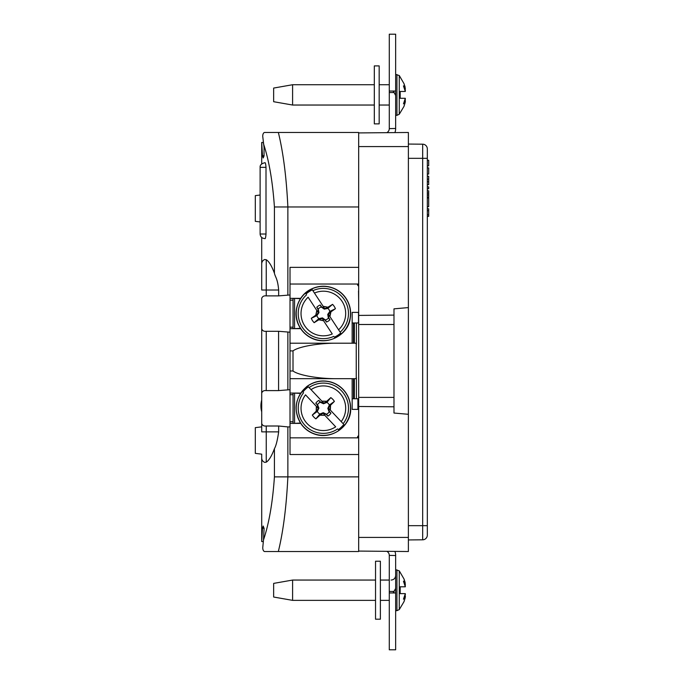 <?xml version="1.0" encoding="UTF-8"?>
<svg xmlns="http://www.w3.org/2000/svg" width="684" height="684" viewBox="0 0 684 684"><rect width="100%" height="100%" fill="white"/><g stroke="black" fill="none" stroke-linecap="round" stroke-linejoin="round"><path stroke-width="1.03" d="M292.598 600.364L273.651 597.029L273.651 583.392L292.598 580.058L292.598 600.364L375.533 600.364M380.381 600.364L389.281 600.364M396.934 569.857L396.934 610.675L399.268 609.581L399.268 570.849L395.651 569.755M404.013 601.433L405.176 597.876L404.013 601.663L399.268 609.581M405.176 597.876L405.39 596.038L403.457 599.218L405.321 593.618L400.191 593.618L400.191 586.804L405.321 586.804L403.457 581.212L405.39 584.384L404.013 578.989L405.176 582.546M404.013 578.989L399.268 570.849M405.39 584.384L404.902 584.461L405.39 585.957M405.39 594.464L404.902 595.961L405.39 596.038M400.191 593.618L400.191 586.804M292.598 105.037L273.651 101.711L273.651 88.065L292.598 84.73L292.598 105.037L374.319 105.037M379.167 105.037L389.281 105.037M396.934 74.53L396.934 115.348L399.268 114.254L399.268 75.522L395.651 74.428M404.013 106.105L405.176 102.549L404.013 106.336L399.268 114.254M405.176 102.549L405.39 100.719L403.457 103.891L405.321 98.299L400.191 98.299L400.191 91.476L405.321 91.476L403.457 85.885L405.39 89.057L404.013 83.67L405.176 87.227M404.013 83.67L399.268 75.522M405.39 89.057L404.902 89.142L405.39 90.639M405.39 99.137L404.902 100.633L405.39 100.719M400.191 91.476L400.191 98.299M379.167 65.903L379.167 123.872L374.319 123.872L374.319 65.903L379.167 65.903M380.381 561.231L380.381 619.2L375.533 619.2L375.533 561.231L380.381 561.231M323.583 320.753L332.262 333.972A22.307 22.307 0 0 1 308.125 297.215L316.803 310.433L315.769 315.213L311.297 318.317A12.979 12.979 0 0 0 314.161 322.677L318.787 319.804L318.393 319.505L323.583 320.753L318.787 319.804M312.349 289.854L314.452 293.06L312.349 289.854A26.103 26.103 0 0 0 306.013 294.009M340.162 332.193L338.597 329.808L340.162 332.193A25.128 25.128 0 0 0 312.887 290.674M334.373 337.178A26.103 26.103 0 0 0 340.7 333.022M323.139 306.278L314.452 293.06A22.307 22.307 0 0 1 338.597 329.808L329.91 316.589L330.953 311.81L335.425 308.715A12.979 12.979 0 0 0 332.561 304.354L327.935 307.227L328.329 307.526L323.139 306.278L327.935 307.227M328.465 314.392L329.773 316.376L330.825 311.331L328.294 314.537L328.799 317.915L329.953 319.727A9.054 9.054 0 0 1 326.448 322.027L325.233 320.249L322.335 318.453L322.455 317.889L318.855 318.633A6.823 6.823 0 0 1 316.872 315.615L318.983 312.605L318.291 312.699L316.803 310.433M316.948 310.656L315.846 315.093M323.438 320.539L322.335 318.453M323.276 306.492L324.626 308.535L324.267 309.142L327.867 308.39A6.823 6.823 0 0 1 329.85 311.417L327.73 314.418L328.294 314.537M330.825 311.331L330.876 311.93M317.077 315.486L316.435 315.35L318.248 312.639M316.435 315.35L315.888 315.692M318.419 312.494L317.923 309.117L316.769 307.304A9.054 9.054 0 0 1 320.274 304.996L321.48 306.774L324.378 308.578M318.393 319.505L322.138 318.556M319.052 318.496L318.924 319.137M324.584 308.475L327.798 307.894L327.662 308.535M328.329 307.526L327.798 307.894M330.278 311.673L329.637 311.545M335.425 308.715L329.85 311.417M322.455 317.889L325.456 320.001A6.823 6.823 0 0 0 328.482 318.017L328.799 317.915M320.274 304.996L321.258 307.022A6.823 6.823 0 0 0 318.24 309.006L318.983 312.605M321.258 307.022L324.267 309.142M327.73 314.418L328.346 317.821M318.376 309.211L317.923 309.117M321.48 306.774L321.386 307.236M316.769 307.304L318.24 309.006M325.233 320.249L325.327 319.796M326.448 322.027L325.456 320.001M329.953 319.727L328.482 318.017M318.855 318.633L314.161 322.677M332.561 304.354L327.867 308.39M316.872 315.615L311.297 318.317M324.84 415.325L335.69 426.825A22.307 22.307 0 0 1 305.517 394.839L316.367 406.347L316.179 411.229L312.314 415.06A12.979 12.979 0 0 0 315.897 418.856L319.95 415.222L319.513 415L324.84 415.325L319.95 415.222M308.39 386.845L311.032 389.641L308.39 386.845A26.103 26.103 0 0 0 302.884 392.052M343.163 423.704L341.205 421.626L343.163 423.704A25.128 25.128 0 0 0 309.065 387.563M338.323 429.62A26.103 26.103 0 0 0 343.838 424.422M321.882 401.149L311.032 389.641A22.307 22.307 0 0 1 341.205 421.626L330.346 410.118L330.534 405.236L334.399 401.405A12.979 12.979 0 0 0 330.817 397.609L326.772 401.243L327.208 401.474L321.882 401.149L326.772 401.243M328.542 408.211L330.175 409.938L330.338 404.783L328.397 408.382L329.483 411.614L330.928 413.204A9.054 9.054 0 0 1 327.875 416.086L326.379 414.538L323.216 413.273L323.233 412.7L319.813 414.059A6.823 6.823 0 0 1 317.333 411.435L318.898 408.1L318.222 408.314L316.367 406.347M316.547 406.535L316.23 411.101M324.661 415.137L323.216 413.273M322.061 401.328L323.737 403.115L323.489 403.765L326.901 402.406A6.823 6.823 0 0 1 329.38 405.039L327.824 408.365L328.397 408.382M330.338 404.783L330.483 405.364M317.513 411.272L316.863 411.246L318.171 408.262M316.863 411.246L316.384 411.683M318.317 408.083L317.239 404.851L315.786 403.261A9.054 9.054 0 0 1 318.838 400.388L320.334 401.927L323.506 403.192M319.513 415L323.028 413.41M319.992 413.888L319.967 414.538M323.686 403.056L326.747 401.927L326.73 402.577M327.208 401.474L326.747 401.927M329.85 405.219L329.201 405.202M334.399 401.405L329.38 405.039M323.233 412.7L326.559 414.256A6.823 6.823 0 0 0 329.184 411.777L329.483 411.614M318.838 400.388L320.163 402.209A6.823 6.823 0 0 0 317.53 404.689L318.898 408.1M320.163 402.209L323.489 403.765M327.824 408.365L329.013 411.606M317.701 404.86L317.239 404.851M320.334 401.927L320.326 402.389M315.786 403.261L317.53 404.689M326.379 414.538L326.396 414.077M327.875 416.086L326.559 414.256M330.928 413.204L329.184 411.777M319.813 414.059L315.897 418.856M330.817 397.609L326.901 402.406M317.333 411.435L312.314 415.06M353.483 378.679L353.483 398.763L352.157 398.763L352.157 409.374L358.673 409.374M300.438 423.028L294.565 423.387M294.565 393.078L300.447 393.437M294.565 393.437L294.565 423.028M352.157 312.374L352.157 322.985L352.157 312.374L358.673 312.374M300.447 328.311L294.565 328.671M294.565 298.361L300.447 298.711M294.565 298.711L294.565 328.311M357.629 284.929L357.912 284.031M357.912 284.929L357.912 285.45M357.912 398.763L357.912 409.374M357.912 436.298L357.912 437.854M358.673 132.918L408.382 132.482L408.382 307.586L393.984 308.852L393.984 406.792L358.673 406.484L358.673 454.527L290.016 454.527L290.016 267.358L358.673 267.358L358.673 132.482L278.362 132.482C283.262 152.506 286.434 177.336 287.87 206.97L358.673 206.97M358.673 406.484L358.673 267.358M262.742 547.781C262.81 549.765 263.374 551.005 264.409 551.518L278.337 551.518L264.409 551.518C263.374 551.005 262.81 549.765 262.742 547.781L263.477 540.027C269.026 523.516 272.677 502.475 274.421 476.876L287.87 476.876C286.425 506.605 283.244 531.477 278.337 551.518L358.673 551.518L358.673 454.527M358.673 141.862L358.673 134.833M358.673 549.166L358.673 542.019M293.051 298.361L293.051 300.148L290.016 300.148M290.016 327.174L293.051 327.174L293.051 300.148M293.051 327.174L293.051 328.671M293.051 423.387L293.051 393.078M261.707 163.886L261.707 142.443L262.494 155.738L264.075 155.738M261.707 142.443L263.254 142.443M264.34 132.482L278.362 132.482L264.34 132.482C263.323 132.995 262.776 134.235 262.716 136.219L264.075 147.65L264.033 155.978L263.178 157.987L262.494 155.738M358.673 476.876L287.87 476.876L287.87 426.91L278.662 426.004L266.247 426.004C263.921 426.286 262.408 425.457 261.707 423.516L261.707 298.369C262.408 296.428 263.921 295.599 266.247 295.881L278.662 295.881L290.016 294.975M358.673 284.031L290.016 284.031M261.707 328.799C262.408 330.74 263.921 331.569 266.247 331.287L278.585 331.287L290.016 332.193M261.707 393.095C262.408 391.145 263.921 390.316 266.247 390.598L278.585 390.598L290.016 389.7M287.87 426.91L290.016 426.91M358.673 437.854L290.016 437.854M290.016 421.746L293.051 421.746M293.051 394.711L290.016 394.711M337.426 378.679C319.086 378.876 298.66 375.345 293.008 370.984L293.008 350.901C298.66 346.54 319.086 343.009 337.426 343.214L356.244 343.214L356.244 378.679L290.016 378.679M293.008 370.984L290.016 370.984M293.008 350.901L290.016 350.901M337.426 343.214L290.016 343.214M263.477 540.027L264.101 528.441L263.178 526.013L262.494 528.262L261.707 541.557L261.707 458.092C261.818 460.195 262.853 461.632 264.819 462.401L264.742 462.375M263.254 541.557L261.707 541.557L261.707 454.159L255.312 453.372L255.312 427.645L261.707 426.859M264.409 551.518L278.337 551.518M261.707 298.369L261.707 318.359M261.707 271.078L261.707 237.468M264.742 259.51L266.247 259.732C268.974 261.391 271.693 265.879 274.421 273.207C275.37 277.499 277.584 278.26 278.662 290.016L278.662 295.881M263.408 143.529C268.949 159.97 272.617 181.115 274.421 206.97L287.87 206.97L287.87 294.975M264.776 162.792L264.853 162.792C265.324 162.27 265.708 163.784 266.008 167.341L266.008 234.022C265.708 237.57 265.324 239.092 264.853 238.571L264.776 238.571M278.585 390.598L278.585 331.287M261.707 423.516L261.707 431.869L278.662 431.869C277.456 440.257 276.037 445.865 274.421 448.687C271.693 456.006 268.974 460.494 266.247 462.162L264.819 462.401M266.247 295.881L266.247 290.016L261.707 290.016L261.707 263.802C261.818 261.698 262.853 260.253 264.819 259.484M278.662 426.004L278.662 431.869M394.899 551.398A10.91 10.91 0 0 1 395.651 555.382L395.651 592.968L389.281 592.968L389.281 649.8L395.651 649.8L395.651 592.968M386.793 551.33A4.549 4.549 0 0 1 389.281 555.382L395.651 555.536M395.651 91.032L395.651 34.2L389.281 34.2L389.281 91.032L395.651 91.032L395.651 128.618A10.91 10.91 0 0 1 394.899 132.602M386.793 132.67A4.549 4.549 0 0 0 389.281 128.618L395.651 128.464M395.651 588.462L393.377 592.404L394.685 592.968L389.281 592.968L389.281 555.536M389.281 128.464L389.281 92.545L394.138 92.545L395.651 95.538M389.281 92.545L389.281 91.032L394.685 91.032L393.377 91.596L394.138 92.545M290.016 298.361L300.678 298.361M300.678 328.671L290.016 328.671M358.673 286.134A2.428 2.428 0 0 1 357.458 284.04L357.458 284.04M358.673 398.763L356.398 398.763L356.398 377.542M356.244 373.909L356.244 347.84M353.483 343.214L353.483 322.985L352.157 322.985L352.157 343.214M356.398 344.206L356.398 322.985L353.483 322.985M358.673 322.985L356.398 322.985M353.483 398.763L356.398 398.763M354.363 398.763L354.363 378.679M357.458 437.854L357.458 437.709A2.428 2.428 0 0 1 358.673 435.614M352.157 378.679L352.157 409.374M300.678 393.078L290.016 393.078M290.016 423.387L300.678 423.387M354.363 322.985L354.363 343.214M427.32 525.68L422.669 525.68L422.669 144.187A4.694 4.694 0 0 1 427.32 148.881A4.694 4.694 0 0 0 422.669 144.187L408.382 144.059L422.669 144.187A4.694 4.694 0 0 1 427.32 148.881L427.32 535.119A4.694 4.694 0 0 1 422.669 539.813L408.382 539.941L422.669 539.813L422.669 525.68L408.382 525.68M427.32 153.549L427.32 158.32L408.382 158.32M393.984 406.792L393.984 413.042L408.382 414.299L408.382 307.586M408.382 414.299L408.382 551.518L358.673 551.082M358.673 315.409L393.984 315.102M358.519 409.374L358.519 398.763M358.519 322.985L358.519 312.374M358.673 302.67L358.519 290.948M358.673 431.04L358.673 419.215M427.32 197.967L428.688 197.992L428.688 206.705L427.32 206.73M427.32 210.715L428.688 210.689L428.688 208.8L427.32 208.774M428.688 210.689L428.688 214.776L427.32 214.767M428.688 214.776L428.688 216.366L427.32 216.392M427.32 190.768L428.688 190.793L428.688 193.068L427.32 193.042M428.688 193.068L428.688 194.966L427.32 194.983M428.688 194.966L428.688 197.231L427.32 197.257M427.32 188.775L428.688 188.75L428.688 186.86L427.32 186.835M427.32 176.224L428.688 176.25L428.688 179.165L427.32 179.148M428.688 179.165L428.688 181.756L427.32 181.773M428.688 181.756L428.688 184.671L427.32 184.706M427.32 174.095L428.688 174.069L428.688 167.879L427.32 167.854M427.32 160.27L428.688 160.287L428.688 165.844L427.32 165.87M260.117 195.025L255.312 195.615L255.312 221.351L260.117 221.941M347.463 301.046A27.146 27.146 0 0 1 334.809 338.118A27.146 27.146 0 0 1 298.917 325.31A27.146 27.146 0 0 1 311.229 289.238A27.146 27.146 0 0 1 347.463 301.046M306.552 294.83A25.128 25.128 0 0 0 333.835 336.357M344.924 391.752A27.146 27.146 0 0 1 338.922 430.475A27.146 27.146 0 0 1 301.345 424.106A27.146 27.146 0 0 1 307.184 386.434A27.146 27.146 0 0 1 344.924 391.752M303.559 392.761A25.128 25.128 0 0 0 337.648 428.902M287.87 389.7L287.87 332.193M262.494 528.262L264.075 528.262M274.421 273.207L274.421 206.97M266.247 390.598L266.247 331.287M266.247 259.732L266.247 290.016L278.662 290.016M274.421 476.876L274.421 448.687M266.247 426.004L266.247 462.162M266.008 167.341L260.117 167.341L260.117 234.022L266.008 234.022M394.138 591.455L389.281 591.455M408.382 537.427L358.673 537.427M408.382 146.573L358.673 146.573M393.984 324.498L358.673 324.498M358.673 397.395L393.984 397.395M427.32 148.881A4.694 4.694 0 0 0 422.669 144.187M261.707 400.063A22.521 22.521 0 0 0 261.707 411.845M292.598 580.058L375.533 580.058M380.381 580.058L389.281 580.058M396.934 610.675L395.651 610.675M391.103 580.058C393.864 579.793 395.378 578.271 395.651 575.509M292.598 84.73L374.319 84.73M379.167 84.73L389.281 84.73M396.934 115.348L395.651 115.348M347.592 300.977C344.77 295.633 340.649 291.623 335.22 288.947C327.037 285.228 318.906 285.339 310.827 289.281C297.702 295.65 292.102 313.281 299.13 326.046C301.507 330.586 304.876 334.185 309.253 336.861C326.285 347.481 348.635 334.938 350.259 318.026C351.217 312.049 350.319 306.372 347.592 300.977M345.035 391.675C341.325 386.896 336.571 383.673 330.765 381.98C322.053 379.74 314.067 381.27 306.8 386.554C294.616 397.908 292.906 410.656 301.687 424.798C304.816 428.851 308.758 431.809 313.529 433.682C332.159 441.171 351.978 424.926 350.636 407.989C350.533 401.944 348.669 396.506 345.035 391.675M260.117 167.341C259.911 165.109 261.425 163.596 264.665 162.792M260.117 234.022C260.39 236.784 261.904 238.297 264.665 238.571M389.281 649.8L395.651 649.8"/></g></svg>
